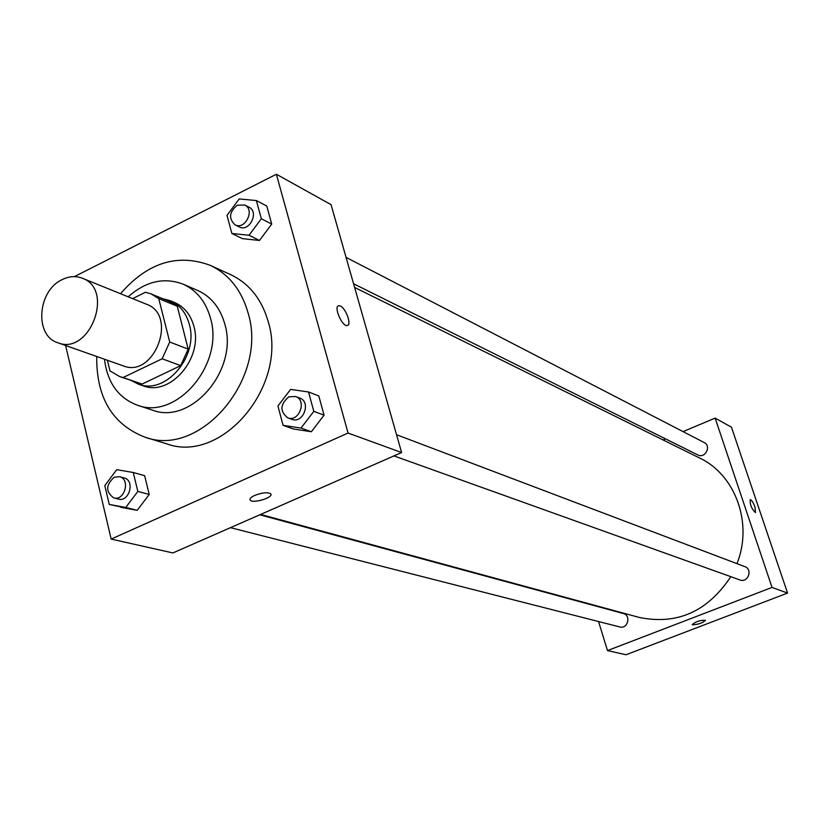 <?xml version="1.0" encoding="UTF-8"?>
<svg xmlns="http://www.w3.org/2000/svg" width="829" height="829" viewBox="0 0 829 829"><rect width="100%" height="100%" fill="white"/><g stroke="black" fill="none" stroke-linecap="round" stroke-linejoin="round"><path stroke-width="1.24" d="M62.165 279.611C69.108 276.192 75.833 275.736 82.32 278.233C114.858 289.445 89.646 355.931 57.854 342.76C34.217 335.849 37.429 290.72 62.165 279.611M82.32 278.233L146.609 304.284C178.235 315.238 154.194 378.646 123.252 365.869L57.854 342.76M107.407 360.263L109.967 370.895L119.77 376.615L123.086 377.547L162.142 358.781L169.717 342.025L158.753 298.585L151.116 293.922L145.469 292.243L132.619 298.616M169.717 342.025L188.183 349.113L177.251 306.222L158.753 298.585M151.116 293.922L169.676 301.611L177.251 306.222M188.183 349.113L180.701 365.63L162.142 358.781M119.77 376.615L142.049 384.086L180.701 365.63M131.428 380.635L138.443 384.148C165.468 395.257 198.95 356.263 189.333 324.377C186.131 312.813 179.717 304.906 170.09 300.668L162.515 298.647M170.09 300.668L174.65 302.554C184.256 306.792 190.649 314.668 193.851 326.201C203.468 357.993 170.08 396.832 143.106 385.754L138.443 384.148M142.049 384.086L123.086 377.547M104.495 359.237C107.355 382.583 118.278 397.889 137.272 405.153C176.401 420.655 224.535 364.169 210.473 318.16C205.861 301.704 196.753 290.378 183.136 284.171C164.111 277.021 145.78 281.228 128.163 296.813M137.272 405.153L152.287 410.075C191.157 425.464 238.835 369.651 224.814 324.108C220.224 307.818 211.167 296.595 197.644 290.44L183.136 284.171M96.713 356.491C96.299 397.599 112.412 424.51 145.054 437.204C200.742 458.116 268.389 377.91 248.078 312.906C241.56 290.129 228.939 274.275 210.214 265.332C177.365 253.197 147.458 262.658 120.516 293.715M210.214 265.332L230.669 274.658C249.208 283.497 261.715 299.145 268.202 321.59C288.399 385.63 221.685 464.458 166.546 443.784L145.054 437.204M283.083 425.329L293.549 429.007L311.372 431.743L324.066 415.163L318.802 395.951L308.523 391.972L290.585 389.402L277.933 406.034L283.083 425.329L301.02 428.075L313.808 411.35L308.523 391.972M109.252 504.446L137.22 510.322L149.21 494.447L144.64 475.67L133.262 472.509L116.744 469.67L104.796 485.597L109.252 504.446L125.77 507.452L137.832 491.442L133.262 472.509M65.595 345.486L111.169 539.078L348.056 433.039L276.368 174.245L74.372 276.637M231.861 233.477L242.431 238.648L259.487 240.451L271.715 224.089L266.772 206.027L256.368 200.556L239.208 198.929L227.011 215.343L231.861 233.477L249.011 235.27L261.332 218.763L256.368 200.556M111.169 539.078L172.898 552.943L401.609 452.541L331.051 204.639L276.368 174.245M401.609 452.541L348.056 433.039M338.833 305.683L340.315 305.984C345.994 308.233 352.035 325.403 347.196 325.538C341.994 326.781 333.206 305.901 338.833 305.683L340.325 305.984C345.994 308.243 352.035 325.403 347.185 325.548M254.783 495.379C262.389 492.54 267.694 492.032 270.71 493.866C274.036 497.421 252.576 503.939 250.182 500.105C249.415 498.757 250.949 497.182 254.783 495.379M270.917 494.271C272.451 498.053 252.358 503.711 250.182 500.105L249.975 499.69M354.615 287.435L699.531 457.981C735.427 474.748 753.188 523.368 736.991 563.658M730.795 576.673C707.624 611.636 677.065 625.211 639.097 617.398L260.617 514.436M396.531 434.717L744.856 566.642C753.012 569.357 747.924 583.191 739.955 579.958L393.941 455.909M346.066 257.373L704.204 442.551C711.696 446.033 705.075 458.924 697.842 454.945L353.568 283.767M259.798 514.788L623.346 613.522C631.346 615.336 627.74 629.325 619.864 626.973L230.483 527.669M787.55 593.077L626.009 654.755L607.491 650.589L598.559 621.532L607.491 650.589L772.027 587.419L715.137 418.127L683.034 431.598L715.137 418.127L731.458 427.204L787.55 593.077L772.027 587.419L715.137 418.127M665.604 438.914L663.096 439.971L665.604 438.914M119.563 476.706L124.195 477.97C135.293 480.416 129.293 502.415 118.433 499.089L113.78 497.897C105.521 491.887 105.666 484.996 114.205 477.235L119.563 476.706C130.681 479.162 124.671 501.244 113.78 497.897M120.796 507.327L137.22 510.322L125.77 507.452M137.22 510.322L149.21 494.447L137.832 491.442M149.21 494.447L144.64 475.67M244.824 205.032L249.063 207.219C259.487 212.006 249.291 232.534 239.27 226.928L235.011 224.814C228.462 218.514 229.208 211.986 237.249 205.229L244.824 205.032C255.28 209.82 245.052 230.421 235.011 224.814M242.431 238.648L259.487 240.451L249.011 235.27M259.487 240.451L271.715 224.089L261.332 218.763M271.715 224.089L266.772 206.027M295.611 396.5L299.797 398.086C311.414 401.878 303.248 423.992 291.953 419.339L287.746 417.837C279.663 411.329 280.026 404.334 288.824 396.842L295.611 396.5C307.258 400.303 299.062 422.5 287.746 417.837M293.549 429.007L311.372 431.743L301.02 428.075M311.372 431.743L324.066 415.163L313.808 411.35M324.066 415.163L318.802 395.951M692.194 624.527L692.225 624.6C695.583 621.605 699.977 620.175 705.406 620.299C702.94 622.88 698.671 624.392 692.609 624.828C698.422 624.444 702.702 622.962 705.438 620.361M607.491 650.589L772.027 587.419M755.478 512.571L755.022 507.151L755.395 512.591C751.52 508.685 749.81 504.384 750.286 499.68C751.727 500.074 753.302 502.571 755.022 507.141C753.302 502.571 751.727 500.084 750.286 499.68L750.204 499.7"/></g></svg>
